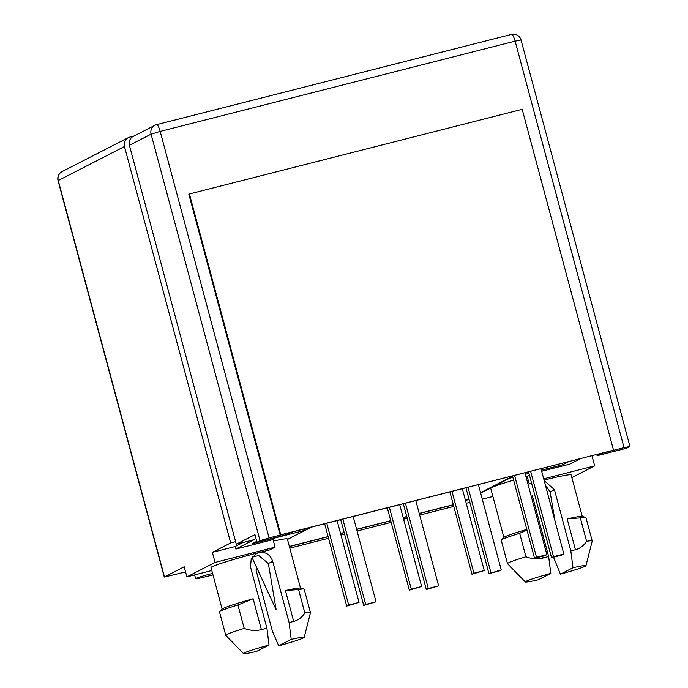 <?xml version="1.0" encoding="UTF-8"?>
<svg xmlns="http://www.w3.org/2000/svg" width="688" height="688" viewBox="0 0 688 688"><rect width="100%" height="100%" fill="white"/><g stroke="black" fill="none" stroke-linecap="round" stroke-linejoin="round"><path stroke-width="1.03" d="M212.945 574.815A14.396 0.757 -15 0 1 206.452 576.553A14.396 0.757 -15 0 1 195.641 578.685A14.396 0.757 -15 0 1 212.566 573.396M492.9 496.478L482.288 499.178M469.835 502.343L466.223 503.263M453.77 506.428L419.68 515.106M407.227 518.27L403.615 519.191M391.162 522.355L357.072 531.024M344.619 534.198L341.007 535.109M328.554 538.283L289.803 548.138M256.968 542.221L286.543 534.696L291.273 532.271L269.094 537.913L260.004 540.665L256.968 542.221L254.938 534.645L236.285 544.208L254.156 539.667L235.838 549.05L235.167 546.53L212.36 552.326L215.069 562.423L186.895 576.871L184.186 566.766L164.277 577.034L185.571 571.943M503.883 537.466L490.716 488.325A40.575 2.124 -15 0 1 513.618 480.181M525.985 476.689A40.575 2.124 -15 0 1 527.171 476.363L529.442 475.202M580.216 458.784L569.836 464.108L541.688 471.263M568.503 461.768L562.638 464.77L541.396 470.179M528.943 473.344L525.331 474.264M512.878 477.429L509.645 478.255L480.663 493.107M468.967 499.101L465.578 500.838M453.358 504.863L419.259 513.532M406.806 516.705L403.194 517.625M390.741 520.79L356.651 529.459M344.198 532.624L340.586 533.544M328.133 536.709L289.381 546.564M287.438 539.315L305.051 530.285L252.057 543.761L256.736 541.37M222.138 609.129L211.001 567.557A40.575 2.124 -15 0 1 258.929 552.584A40.575 2.124 165 0 1 269.644 549.953L275.088 547.158L273.059 539.59L235.838 549.05M273.454 541.052A40.575 2.124 -15 0 1 287.352 538.988L300.518 588.128M571.84 477.584L594.673 465.879L591.972 455.8M133.945 136.043L129.826 137.084A7.852 7.62 -117.1 0 0 124.459 146.544L58.059 180.634L164.277 577.034M212.36 552.326L230.678 542.935L124.459 146.544M269.042 645.034A31.407 1.643 165 0 0 243.561 653.6A31.407 1.643 165 0 0 256.512 651.459L269.042 645.034L266.901 628.153L250.501 566.955L251.197 559.129L256.581 553.479L258.929 552.584C265.723 551.604 270.307 554.511 272.689 561.313L289.08 622.511L291.23 639.393L278.692 645.817L272.371 631.077L255.97 569.888L257.398 569.148M293.699 621.453L285.417 590.553L298.575 589.547L304.853 612.974C302.015 617.308 298.3 620.137 293.699 621.453A40.575 2.124 165 0 0 289.08 622.511M285.417 590.553A40.575 2.124 -15 0 1 300.329 588.077L303.967 589.04A43.843 2.296 -15 0 1 304.191 589.195L310.469 612.621A43.843 2.296 -15 0 1 310.469 612.69L304.208 637.346A31.407 1.643 165 0 0 291.23 639.393M235.167 546.53L243.036 542.497M260.004 540.665L151.085 134.169A7.852 7.62 -117.1 0 1 154.903 125.302L133.205 136.422A7.852 7.62 62.9 0 0 129.396 145.288L236.285 544.208M304.672 528.866L305.051 530.285M562.259 463.351L562.638 464.77M629.941 446.478L521.022 39.981L515.123 41.142A7.852 1.858 -104.3 0 0 511.502 34.4L156.546 124.674A7.852 7.852 0 0 0 154.903 125.302A7.852 7.62 -117.1 0 1 156.451 124.709A7.852 1.858 75.7 0 1 156.546 124.674A7.852 1.858 75.7 0 1 160.175 131.417L515.123 41.142L624.042 447.639L629.941 446.478L626.708 448.189L597.124 455.705L596.823 454.562M527.171 476.363L529.201 483.939L531.471 482.778M550.787 573.379A31.407 1.643 -15 0 0 525.297 581.945A31.407 1.643 -15 0 0 538.257 579.803L550.787 573.379L548.646 556.497L532.245 495.3M531.609 483.294A40.575 2.124 165 0 0 529.201 483.939M525.297 581.945L507.546 563.713A43.843 2.296 -15 0 1 507.512 563.653L501.234 540.235A43.843 2.296 -15 0 1 501.363 539.985L504.02 537.328A40.575 2.124 -15 0 1 526.81 529.416M548.646 556.497A40.575 2.124 165 0 0 543.142 558.002C537.337 559.353 531.6 558.931 525.933 556.738L519.664 533.312L526.931 529.863M594.673 465.879L543.718 478.839M544.045 480.078A40.575 2.124 -15 0 1 571.126 474.901L582.263 516.464M235.606 541.688L230.678 542.935M275.088 547.158L215.069 562.423M186.895 576.871L211.801 570.533M252.591 556.824L258.834 555.62L268.363 563.532L276.172 609.783L252.1 557.676M298.575 589.547A43.843 2.296 -15 0 1 303.967 589.04M624.042 447.639L601.862 453.28L597.124 455.705M501.363 539.985A43.843 2.296 -15 0 1 519.664 533.312M544.199 480.637L554.433 489.658L570.825 550.847L572.975 567.738L560.436 574.162L553.505 557.16M575.443 549.789L567.161 518.898L580.319 517.883L586.597 541.31C583.759 545.653 580.036 548.482 575.443 549.789A40.575 2.124 165 0 0 570.825 550.847M567.161 518.898A40.575 2.124 -15 0 1 582.074 516.421L585.703 517.385A43.843 2.296 -15 0 1 585.935 517.539L592.213 540.966A43.843 2.296 -15 0 1 592.213 541.035L585.952 565.691A31.407 1.643 -15 0 1 560.436 574.162M243.561 653.6L225.81 635.377A43.843 2.296 -15 0 1 225.767 635.316L219.498 611.89A43.843 2.296 -15 0 1 219.618 611.641L222.276 608.992A40.575 2.124 -15 0 1 253.124 598.766L261.406 629.666C255.601 631.008 249.864 630.586 244.197 628.402L237.919 604.976L253.124 598.766M266.901 628.153A40.575 2.124 165 0 0 261.406 629.666M278.692 645.817A31.407 1.643 165 0 0 304.208 637.346M304.853 612.974A43.843 2.296 -15 0 1 310.469 612.621M507.512 563.653A43.843 2.296 -15 0 1 525.933 556.738M555.035 521.074L550.108 491.877L545.438 485.255M580.319 517.883A43.843 2.296 -15 0 1 585.703 517.385M219.618 611.641A43.843 2.296 -15 0 1 237.919 604.976M572.975 567.738A31.407 1.643 -15 0 1 585.952 565.691M586.597 541.31A43.843 2.296 -15 0 1 592.213 540.966M225.767 635.316A43.843 2.296 -15 0 1 244.197 628.402M326.766 523.25L348.687 605.053L346.718 606.059L359.041 602.413L337.12 520.618M346.718 606.059L324.667 523.783M348.687 605.053L359.041 602.413M342.83 519.165L365.681 604.425L376.035 601.794L353.185 516.525M365.681 604.425L363.711 605.44L376.035 601.794M363.711 605.44L340.732 519.698M389.382 507.323L411.295 589.126L409.326 590.141L421.649 586.494L399.728 504.691M409.326 590.141L387.275 507.856M411.295 589.126L421.649 586.494M405.447 503.238L428.289 588.498L438.643 585.866L415.793 500.606M428.289 588.498L426.319 589.513L438.643 585.866M426.319 589.513L403.34 503.771M451.99 491.395L473.912 573.199L471.934 574.213L484.257 570.567L462.345 488.764M471.934 574.213L449.892 491.937M473.912 573.199L484.257 570.567M465.957 487.852L488.927 573.586L499.282 570.954L501.251 569.948L478.409 484.679M501.251 569.948L488.927 573.586M468.055 487.31L490.897 572.579M514.598 475.477L536.52 557.28L534.542 558.286L544.896 555.655L546.874 554.648L524.953 472.845M534.542 558.286L512.5 476.01M536.52 557.28L546.874 554.648M530.663 471.392L553.513 556.652L563.859 554.021L541.017 468.76M553.513 556.652L551.535 557.667L561.89 555.035L563.859 554.021M551.535 557.667L528.565 471.925M311.535 527.12L287.481 539.452M289.347 546.435L328.099 536.58M340.551 533.406L344.163 532.495M356.616 529.321L390.707 520.653M403.159 517.488L406.771 516.568M419.224 513.403L453.315 504.725M465.466 500.417L468.855 498.68M480.551 492.685L512.569 476.277M189.415 193.956L280.747 534.808L613.515 450.176L522.183 109.323L189.415 193.956L188.856 194.248L280.188 535.092L280.747 534.808M613.515 450.176L280.188 535.092M164.466 576.879L58.248 180.48A7.852 7.62 -117.1 0 1 62.066 171.613A7.852 7.852 0 0 0 58.059 180.634M269.094 537.913L160.175 131.417L151.085 134.169L129.396 145.288M542.669 556.222L543.142 558.002M521.022 39.981A7.852 7.852 0 0 0 511.502 34.4A7.852 1.858 -104.3 0 0 511.408 34.434M272.689 561.313L268.363 563.532M550.108 491.877L554.433 489.658M194.627 574.901L195.641 578.685M62.066 171.613L128.278 137.677"/></g></svg>
